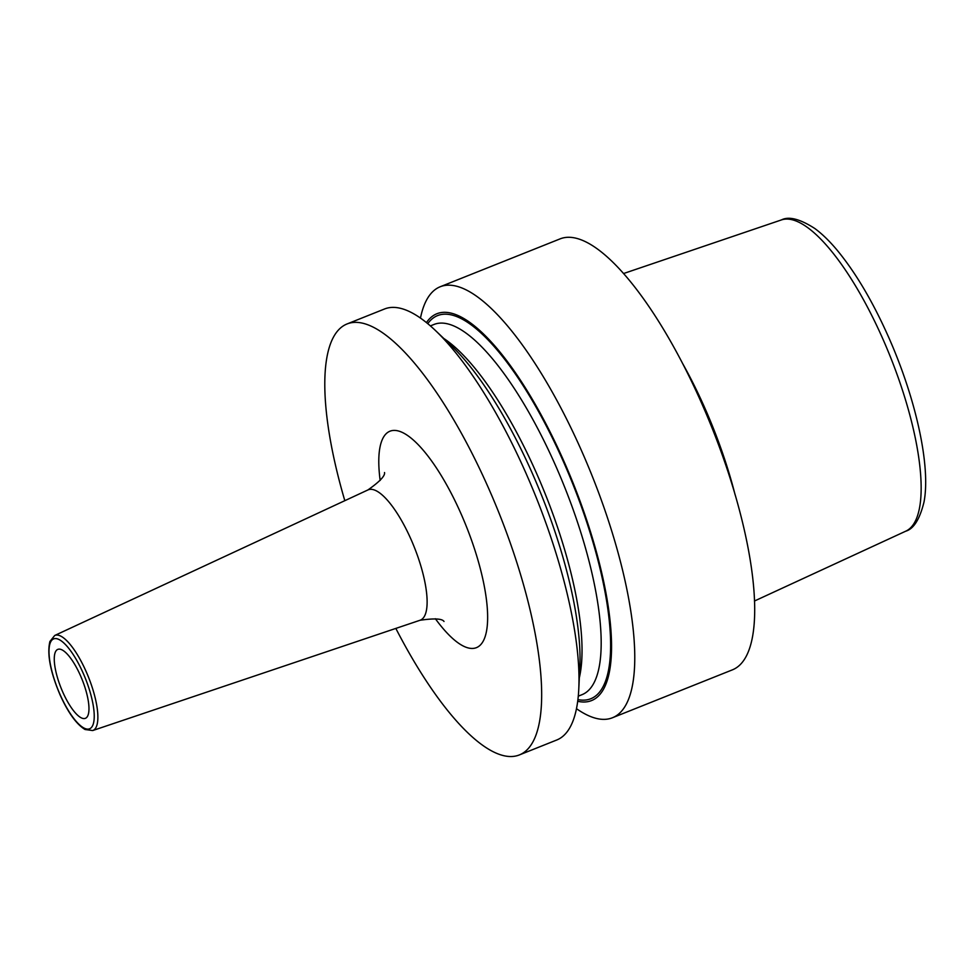 <?xml version="1.0" encoding="UTF-8"?>
<svg xmlns="http://www.w3.org/2000/svg" width="974" height="974" viewBox="0 0 974 974"><rect width="100%" height="100%" fill="white"/><g stroke="black" fill="none" stroke-linecap="round" stroke-linejoin="round"><path stroke-width="1.46" d="M735.102 494.792A177.816 54.325 -111.8 0 0 705.164 408.763A177.816 54.325 -111.8 0 0 682.811 363.838M576.474 708.682A232.068 70.895 -111.8 0 0 612.39 717.777L732.302 669.893A232.068 70.895 -111.8 0 0 701.718 403.406A232.068 70.895 68.2 0 0 560.16 238.849L440.248 286.733A232.068 70.895 -111.8 0 0 420.476 318.072M395.834 628.413A232.068 70.895 -111.8 0 0 519.288 754.96A232.068 70.895 -111.8 0 0 488.692 488.485A232.068 70.895 68.2 0 0 347.146 323.916A232.068 70.895 68.2 0 0 344.82 500.685M519.288 754.96L556.702 740.021A232.068 70.895 -111.8 0 0 578.775 689.068A232.068 70.895 -111.8 0 0 526.118 473.534A232.068 70.895 -111.8 0 0 435.658 330.71A232.068 70.895 -111.8 0 0 384.56 308.977L347.146 323.916M612.39 717.777A232.068 70.895 -111.8 0 0 581.795 451.303A232.068 70.895 -111.8 0 0 440.248 286.733M578.775 689.068L579.834 667.348A208.29 63.627 -111.8 0 0 532.571 473.912A208.29 63.627 68.2 0 0 451.388 345.721L435.658 330.71M426.466 322.589A208.29 63.627 68.2 0 1 563.97 461.372A208.29 63.627 -111.8 0 1 577.704 701.28M62.738 692.003A37.134 11.347 -111.8 0 0 85.395 718.325A37.134 11.347 -111.8 0 0 80.501 675.7A37.134 11.347 -111.8 0 0 57.843 649.366A37.134 11.347 -111.8 0 0 62.738 692.003M781.44 219.917C788.83 216.106 799.934 218.955 814.775 228.476C822.19 233.918 829.738 241.272 837.433 250.537C855.842 272.927 872.96 301.916 888.763 337.503C915.804 398.512 930.901 466.022 924.022 501.951C919.797 519.166 913.697 528.906 905.747 531.183A167.601 51.208 -111.8 0 0 882.894 339.049A167.601 51.208 68.2 0 0 781.44 219.917L623.628 273.511M443.827 338.502A199.353 60.899 68.2 0 1 536.589 473.413A199.353 60.899 -111.8 0 1 579.323 677.782M578.276 696.166L581.953 694.693A199.353 60.899 -111.8 0 0 555.679 465.791A199.353 60.899 68.2 0 0 434.075 324.427L430.398 325.9M427.769 323.66A206.318 63.03 68.2 0 1 563.496 461.81A206.318 63.03 -111.8 0 1 577.911 699.612M435.378 618.734A116.527 35.6 -111.8 0 0 485.953 633.745A116.527 35.6 -111.8 0 0 461.067 513.846A116.527 35.6 -111.8 0 0 401.191 431.932A116.527 35.6 -111.8 0 0 380.164 480.462M444.01 621.485C442.233 618.6 434.234 618.198 420.013 620.268A70.177 21.44 -111.8 0 0 411.101 539.559A70.177 21.44 -111.8 0 0 367.953 489.934C379.714 481.631 385.229 475.823 384.523 472.524M92.688 730.549L85.042 729.502C76.447 724.279 68.083 712.664 59.962 694.62C50.271 671.683 46.91 653.968 49.905 641.489L54.727 635.474A51.196 15.645 68.2 0 1 86.187 671.67A51.196 15.645 68.2 0 1 92.688 730.549L420.013 620.268M83.192 673.217A48.408 14.793 68.2 0 1 91.032 727.882A48.408 14.793 68.2 0 1 60.047 694.474A48.408 14.793 68.2 0 1 52.194 639.821A48.408 14.793 68.2 0 1 83.192 673.217M905.747 531.183L754.436 601.031M54.727 635.474L367.953 489.934"/></g></svg>
